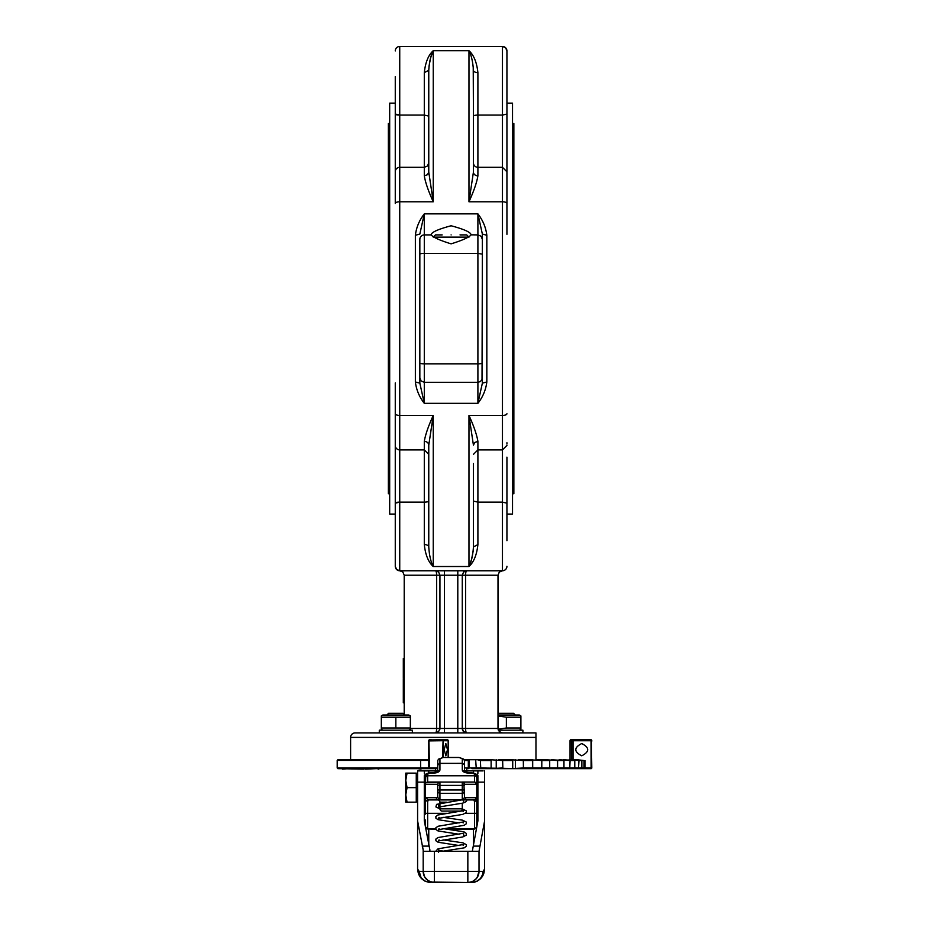 <?xml version="1.0" encoding="UTF-8"?>
<svg xmlns="http://www.w3.org/2000/svg" width="929" height="929" viewBox="0 0 929 929"><rect width="100%" height="100%" fill="white"/><g stroke="black" fill="none" stroke-linecap="round" stroke-linejoin="round"><path stroke-width="1.39" d="M443.272 757.483L443.238 739.948A1.115 1.08 -90 0 0 442.483 739.623L441.542 740.738L442.819 740.111L443.04 741.191L442.634 757.507M442.134 739.623L441.542 739.948M443.342 740.854L443.563 740.738A1.115 1.08 -90 0 0 443.238 739.948M443.563 740.738L448.173 740.738L447.093 739.623L429.093 739.948A1.115 1.115 0 0 0 428.768 740.738L430.847 739.948L430.847 740.738L441.542 740.738L429.79 740.889L429.291 740.099L428.768 741.33L428.768 767.981L429.442 768.655L437.698 768.655L424.75 768.655M437.698 767.981L429.442 767.981L428.966 741.33M428.768 740.889L429.883 739.623A1.115 1.115 0 0 0 429.093 739.948M430.173 739.623L431.184 739.623M572.81 768.655L591.123 768.655L591.796 767.981L591.367 740.111L591.796 767.981L591.123 768.655A0.674 0.674 0 0 0 591.796 767.981L591.123 768.655A0.674 0.674 0 0 0 591.599 768.457M590.484 739.623L590.681 739.623A1.115 1.115 0 0 1 591.471 739.948L590.17 739.948L591.041 740.854L591.367 740.111L590.484 739.623L571.172 739.623L590.681 739.623A1.115 1.115 0 0 1 591.796 740.738L591.796 741.191M591.041 740.854L591.123 768.655L591.297 767.981L584.956 767.981L584.26 768.655L584.956 767.981L583.389 768.655L583.981 767.981L581.856 767.981L581.856 760.549L575.632 759.725L572.136 759.725L578.976 760.549L578.5 768.655L581.089 768.655L571.463 768.655M591.471 739.948A1.115 1.115 0 0 1 591.796 740.738M412.36 732.923L412.36 730.194L379.299 730.194L379.299 732.923M522.899 732.923L522.899 730.194L498.35 730.194M498.002 715.005L519.323 715.005L520.89 715.911L520.89 717.2L506.375 717.2L498.002 715.945M520.89 715.911L520.89 729.288L520.89 727.988L506.375 727.988L506.375 717.2M498.072 729.265L506.375 727.988M381.32 715.911L382.876 715.005L408.783 715.005L410.351 715.911L410.351 717.2L381.32 717.2L381.32 715.911L381.32 727.988L410.351 727.988L410.351 729.288L410.351 715.911M395.835 717.2L395.835 727.988M381.32 727.988L381.32 729.288L381.32 727.988M515.305 715.005L513.586 713.298L499.152 713.298L498.002 714.447M489.351 768.655L523.387 768.655M404.765 715.005L403.047 713.298L388.612 713.298L386.894 715.005M378.811 768.655L412.848 768.655M447.488 749.668L445.839 755.811L444.19 749.668L445.839 743.525L447.488 749.668M429.407 759.725L337.877 759.725L337.204 760.386L420.593 760.386L420.767 759.725M464.477 760.549L468.309 760.549L468.913 759.725L464.175 759.725M468.913 759.725L477.471 759.725L480.374 760.549L480.757 768.655L490.407 768.655L491.127 767.981L491.127 760.549L490.524 759.725L477.471 759.725M490.524 759.725L502.635 760.549L502.879 768.655L511.937 768.655L512.727 767.981L512.727 760.549L510.95 759.725L498.699 759.725M510.95 759.725L523.329 760.549L523.422 768.655L531.62 768.655L532.445 767.981L532.445 760.549L529.553 759.725L518.475 759.725M529.553 759.725L541.828 760.549L541.77 768.655L548.842 768.655L542.757 768.655M545.764 759.725L557.574 760.549L557.574 767.981L549.701 767.981L548.842 768.655L549.701 767.981L549.701 760.549L545.764 759.725L536.207 759.725M547.75 768.655L563.102 768.655L563.961 767.981L563.961 760.549L551.35 759.725M559.107 759.725L570.081 760.549L569.732 768.655L573.959 768.655L565.262 768.655M581.856 767.981L581.089 768.655L581.856 767.981L574.784 767.981L573.959 768.655L574.784 767.981L574.784 760.549L563.45 759.725M569.163 759.725L572.136 759.725M575.632 759.725L583.981 760.549L583.981 767.981M583.981 760.549L577.141 759.725M471.92 768.655L480.757 768.655L480.374 767.981L468.309 767.981L468.309 760.549M364.005 769.096L337.877 768.655L429.442 768.655L428.768 767.981L429.442 768.655L429.442 767.981L429.442 768.655L428.768 767.981L420.593 767.981L420.791 769.096L421.836 768.655M554.961 768.655L525.907 768.655M435.422 768.655L415.368 768.655M376.291 768.655L365.422 769.096M571.59 768.655L560.187 768.655M569.14 768.655L555.6 768.655M567.921 768.655L578.5 768.655L578.976 767.981M527.126 768.655L541.77 768.655L541.828 767.981L523.329 767.981L523.422 768.655L480.374 767.981M511.066 768.655L523.329 767.981M489.467 768.655L502.635 767.981M475.509 768.655L502.879 768.655M505.655 768.655L523.422 768.655M342.499 769.096L348.514 768.655M574.784 767.981L570.081 767.981L569.732 768.655M563.102 768.655L563.961 767.981L557.574 767.981L557.365 768.655L557.574 767.981M531.62 768.655L532.445 767.981M511.937 768.655L512.727 767.981M490.407 768.655L491.127 767.981M468.309 767.981L467.693 768.655L468.309 767.981L464.5 767.981M447.093 739.623A1.115 1.115 0 0 1 448.208 740.738L447.128 740.738L448.173 740.738L448.173 757.483L448.208 740.738L447.093 739.623L442.483 739.623M429.883 739.623L428.768 740.738L429.883 739.623M572.752 739.623L573.03 740.738L571.625 740.738L573.03 740.738L572.752 739.623A1.115 1.115 90 0 0 571.625 740.738L570.069 740.738L570.034 759.725L570.034 740.738A1.115 1.103 -90 0 1 571.172 739.623L572.276 739.623M480.374 760.549L491.127 760.549M502.635 760.549L512.727 760.549M523.329 760.549L532.445 760.549M541.828 760.549L549.701 760.549M557.574 760.549L563.961 760.549M570.081 760.549L574.784 760.549M578.976 760.549L581.856 760.549M584.956 760.549L584.956 767.981M581.74 743.525C589.671 747.624 589.671 751.724 581.74 755.811C573.82 751.724 573.82 747.624 581.74 743.525M377.174 768.655L378.811 769.096M417.736 768.655L420.791 769.096M477.901 812.817L476.786 812.817M425.424 812.817L424.298 812.817M424.298 812.48L425.424 812.48M476.786 812.48L477.901 812.48M477.901 814.164L476.786 814.164M425.424 814.164L424.298 814.164M424.298 813.827L425.424 813.827M476.786 813.827L477.901 813.827M405.764 794.899L407.065 802.157L405.764 802.157L405.764 773.125L407.065 773.125L405.764 780.383L407.065 787.641L405.764 794.899M407.065 787.641L416.262 787.641L416.262 773.125L407.065 773.125M416.262 787.641L416.262 802.157L407.065 802.157M465.986 797.686L464.5 797.152L463.85 798.731L462.27 799.381L463.768 799.915L473.883 799.915L475.462 799.265L476.112 797.686L465.986 797.686L465.336 799.265L463.768 799.915L438.442 799.915L436.862 799.265L436.212 797.686L426.086 797.686L427.886 799.881L439.94 799.381L437.745 797.593L437.698 789.964L437.698 797.152L436.212 797.686M456.034 799.915L428.315 799.915L427.654 801.762L425.424 799.776L425.424 813.316C425.424 830.607 425.424 830.607 425.424 813.316L427.654 813.316L427.654 801.762M463.757 799.915L428.315 799.915M437.698 799.915A2.23 2.23 0 0 1 439.94 802.157L439.94 808.857A2.23 2.23 0 0 0 442.169 811.087L460.029 811.087A2.23 2.23 0 0 0 462.27 808.857L439.94 808.857L435.91 806.953L436.584 804.363L461.69 799.915L438.163 799.915L456.162 799.915M460.029 811.087L442.169 811.087M425.459 783.855L425.796 775.065L429.883 773.125L433.239 773.125C437.304 772.94 439.533 771.894 439.94 770.002L439.94 758.714L443.121 757.483L459.077 757.483L463.118 758.865L464.454 760.421L464.5 765.368L464.5 760.851M476.786 777.805L476.403 775.065L474.545 774.159L474.545 775.773L476.124 776.365L476.786 777.805L476.786 799.881L476.112 797.686M426.411 782.427L427.654 782.055L427.654 775.773L474.545 775.773L474.545 782.055L462.27 782.055L474.986 782.102L476.786 784.285L476.786 776.191C476.635 774.275 475.149 773.183 472.315 772.916L474.545 774.159M464.477 771.767L462.27 770.002C462.688 771.883 464.93 772.928 468.971 773.125L472.315 773.125M472.315 772.916L464.5 772.022L464.454 764.973L463.118 763.499L462.27 763.348L462.27 770.002M437.698 772.022L429.883 772.916C426.91 773.137 425.412 774.229 425.424 776.191L425.424 784.285L437.698 784.285L437.698 785.4L438.082 783.042L439.94 782.055L462.7 782.102L464.128 783.042L464.5 785.4L464.5 784.285L476.786 784.285M463.85 789.964L464.5 789.964L464.5 797.152L463.85 782.706M437.698 771.778L437.745 760.421L438.697 759.051L439.94 758.97M473.883 799.915L474.545 801.762L476.786 799.881M474.545 801.762L474.545 813.316L476.786 813.316L476.786 826.717L476.786 799.776M437.722 771.767L439.94 770.002M476.786 792.623L476.786 804.433M438.36 782.706L437.698 784.285L437.698 789.964L438.36 789.964M435.724 828.947L427.654 828.947L425.424 826.717L425.424 821.131M425.424 805.501L425.424 784.285M427.654 782.055L439.94 782.055L426.074 782.706M428.768 773.009L428.768 770.884L424.298 770.884L424.321 773.845L426.051 774.426M428.768 770.884L437.698 770.884M464.5 770.884L473.43 770.884L473.43 773.009M476.147 774.426L477.878 773.845L477.901 770.884L473.43 770.884M429.883 851.289L429.883 849.977M424.298 770.884L417.597 770.884L417.597 820.911L423.183 849.942L423.183 871.379L424.507 876.651L428.153 880.669L433.262 882.492L468.948 882.492L473.116 881.226L476.484 878.462L478.54 874.63L479.016 871.379L477.134 877.591M429.883 849.907L424.298 820.841L424.298 775.552L425.772 774.844M476.426 774.832L477.901 775.552L477.901 782.148L484.601 782.148L484.601 820.911L479.016 851.289L423.183 851.289M472.315 851.289L477.901 820.841L477.901 782.148M418.247 872.842L417.597 869.184L417.597 820.911M467.844 851.289L467.844 882.55A11.171 11.171 0 0 0 475.741 879.275L472.118 881.702L467.844 882.55L474.069 882.341L477.146 881.226L480.502 878.462L482.557 874.63L483.034 871.379L479.016 871.379L479.016 851.289M475.741 879.275A11.171 11.171 0 0 0 479.016 871.379L423.183 871.379L423.67 874.63M425.064 877.58L428.153 880.669M483.951 872.842L484.601 869.045L483.034 871.379M484.055 872.552C482.476 878.23 478.423 881.563 471.897 882.55L431.102 882.062M417.597 770.884L419.084 770.884M483.115 770.884L477.901 770.884M484.601 782.148L484.601 770.884M484.601 820.911L484.601 869.045M404.208 678.855L403.314 678.855L403.314 702.8L404.208 702.8M403.314 678.855L404.208 678.228M403.314 678.228L403.314 670.239L404.208 670.239M403.314 670.239L403.314 658.51L404.208 658.51M389.681 123.476L388.345 123.476L388.345 493.74L389.681 493.74M512.518 123.476L513.853 123.476L513.853 493.74L512.518 493.74M460.029 234.909L466.73 234.909L468.971 237.139M451.099 234.909C471.27 234.909 471.27 234.909 451.099 234.909C430.928 234.909 430.928 234.909 451.099 234.909M428.768 162.842L428.768 70.267L428.768 172.051L428.768 162.842L428.768 164.456L428.768 162.842L427.456 166.001L424.298 167.313L424.298 175.836C425.389 182.467 428.374 191.119 433.239 201.779L428.768 172.051L427.456 174.722L424.298 175.836M428.768 165.525L428.768 164.456M506.932 234.317L506.932 50.921A4.471 4.471 0 0 0 502.461 46.45L502.461 115.08L477.901 115.08L477.901 72.636C476.809 62.406 473.836 55.09 468.971 50.7C471.398 55.345 472.884 61.871 473.43 70.267L473.43 172.051L468.971 201.779C473.836 191.119 476.809 182.467 477.901 175.836A4.471 3.786 0 0 1 473.43 172.051L473.43 162.842A4.471 4.471 0 0 0 477.901 167.313L477.901 115.08A4.471 1.022 0 0 0 473.43 116.102L473.221 66.342M395.266 398.344L395.266 566.295A4.471 4.471 0 0 0 399.737 570.766L399.737 167.313A4.471 4.471 0 0 0 395.266 171.784L395.266 203.486A4.471 1.707 0 0 1 399.737 201.779L433.239 201.779L433.239 50.7C428.374 55.09 425.389 62.406 424.298 72.636L428.768 70.267C429.314 61.871 430.801 55.345 433.239 50.7L468.971 50.7L468.971 201.779L502.461 201.779L502.461 570.766L499.303 572.067L498.002 575.225L499.303 572.067M419.838 239.38L419.838 383.143L419.838 239.38A4.471 4.471 0 0 1 424.298 234.909L431.126 234.909C431.184 232.355 437.849 229.312 451.099 225.77C464.337 229.3 470.991 232.343 471.073 234.909C468.913 237.418 462.247 240.39 451.099 243.851C439.963 240.402 433.309 237.418 431.126 234.909L430.998 234.84M424.298 441.38A4.471 3.786 180 0 1 428.768 445.165L428.768 546.949C429.314 555.345 430.801 561.859 433.239 566.516C428.374 562.115 425.389 554.81 424.298 544.58L424.298 449.903L428.768 454.362L428.768 445.165L433.239 415.437C428.374 426.097 425.389 434.737 424.298 441.38L424.298 449.903L399.737 449.903A4.471 4.471 0 0 1 395.266 445.432L395.266 382.899M506.932 218.872L506.932 160.067M415.368 235.246L419.838 234.073L424.298 213.867C419.327 220.266 416.343 227.396 415.368 235.246L415.368 381.97C416.343 389.82 419.327 396.95 424.298 403.349L419.838 383.143L415.368 381.97M486.831 235.246C485.855 227.396 482.883 220.266 477.901 213.867L482.372 234.073L482.372 254.151L482.372 234.073L486.831 235.246L486.831 381.97C485.855 389.82 482.883 396.95 477.901 403.349L424.298 403.349L424.298 382.307L477.901 382.307L480.386 381.552L482.023 379.543L482.372 254.151L477.901 253.385L477.901 363.831A4.471 0.778 0 0 0 482.372 363.065M473.43 463.466L473.43 546.949L473.43 463.466M477.901 544.58L477.901 441.38C476.809 434.749 473.836 426.097 468.971 415.437L468.971 566.516C473.825 562.126 476.809 554.81 477.901 544.58L473.43 546.949L473.43 540.701L473.43 546.949C472.884 555.345 471.398 561.859 468.971 566.516L471.572 559.339L473.221 550.874M424.298 544.58A4.471 2.369 180 0 1 428.768 546.949L428.768 453.561M428.768 452.76L428.768 463.466L428.768 452.76M506.932 442.75L506.932 444.062M535.963 759.725L535.963 732.923L355.075 732.923A4.471 4.471 0 0 0 350.605 737.394L350.605 759.725L428.768 759.725M466.73 732.923A4.471 1.161 -90 0 1 465.58 728.452L498.002 728.452L499.303 731.611L502.461 732.923L499.303 731.611L498.002 728.452L498.002 575.225L465.58 575.225L465.58 728.452L462.27 728.452L462.27 575.225L462.27 728.452A4.471 4.471 0 0 0 463.571 731.611L466.73 732.923A4.471 4.471 0 0 1 465.859 732.842L466.73 732.923A4.471 4.471 0 0 1 465.859 732.842L463.571 731.611A4.471 4.471 0 0 0 465.023 732.586L465.023 732.586A4.471 4.471 0 0 1 463.571 731.611L462.27 728.452L439.94 728.452L439.94 575.225L439.94 728.452L438.627 731.611A4.471 4.471 0 0 1 437.176 732.586L437.176 732.586A4.471 4.471 0 0 0 438.627 731.611L435.469 732.923A4.471 1.161 90 0 0 436.63 728.452L410.351 728.452M395.266 540.701L395.266 566.295L396.578 569.454L402.896 572.067L404.208 575.225L404.208 714.447M395.266 566.295L396.578 569.454L402.896 572.067L404.208 575.225L436.63 575.225L436.63 728.452L439.94 728.452L438.627 731.611L435.469 732.923A4.471 4.471 0 0 0 436.34 732.842L436.34 732.842A4.471 4.471 0 0 1 435.469 732.923M395.266 103.142L389.681 103.142L389.681 514.062L395.266 514.062M395.266 203.416L395.266 107.416M506.932 514.062L512.518 514.062L512.518 103.142L506.932 103.142M435.469 768.655L435.469 770.884M466.73 770.884L466.73 768.655M395.266 509.8L395.266 503.158L399.737 502.124L424.298 502.124A4.471 1.022 180 0 0 428.768 501.103M395.266 76.515L395.266 174.455M506.932 50.921L505.62 47.762L506.932 50.921L506.932 76.515M506.932 173.142L506.932 174.455M506.932 540.701L506.932 457.149M482.372 377.836L482.372 383.143L477.901 403.349L477.901 363.831L424.298 363.831L424.298 382.307L421.139 380.995L419.838 377.836M444.399 732.923L444.399 575.225L462.27 575.225L463.571 572.067A4.471 4.471 0 0 1 465.023 571.103A4.471 4.471 0 0 0 463.571 572.067L466.73 570.766A4.471 1.161 -90 0 0 465.58 575.225L462.27 575.225L463.571 572.067L465.023 571.103A4.471 4.471 0 0 0 463.571 572.067L465.023 571.103A4.471 4.471 0 0 0 463.571 572.067L466.73 570.766A4.471 4.471 0 0 0 465.859 570.847L466.73 570.766L465.859 570.847A4.471 4.471 0 0 1 466.73 570.766M435.469 570.766A4.471 4.471 0 0 1 436.34 570.847A4.471 4.471 0 0 0 435.469 570.766A4.471 4.471 0 0 1 436.34 570.847L438.627 572.067A4.471 4.471 0 0 0 437.176 571.103A4.471 4.471 0 0 1 438.627 572.067L437.176 571.103A4.471 4.471 0 0 1 438.627 572.067A4.471 4.471 0 0 0 437.176 571.103L438.627 572.067L435.469 570.766A4.471 4.471 0 0 1 436.34 570.847L435.469 570.766A4.471 1.161 90 0 1 436.63 575.225L439.94 575.225L438.627 572.067M439.847 729.323L439.847 729.323A4.471 4.471 0 0 0 439.94 728.452M437.954 732.168A4.471 4.471 0 0 0 438.627 731.611A4.471 4.471 0 0 1 437.954 732.168M463.025 730.937A4.471 4.471 0 0 1 462.607 730.159M535.963 732.923L535.963 737.394L350.605 737.394M396.578 569.454A4.471 4.471 0 0 0 399.737 570.766L502.461 570.766A4.471 4.471 0 0 0 505.62 569.454A4.471 4.471 0 0 1 502.461 570.766M506.932 566.295A4.471 4.471 0 0 1 505.62 569.454M506.932 413.73A4.471 1.707 180 0 1 502.461 415.437L468.971 415.437L473.43 445.165L474.742 442.494L477.901 441.38M482.372 383.143L486.831 381.97M505.62 47.762A4.471 4.471 0 0 0 502.461 46.45L505.62 47.762L502.461 46.45L399.737 46.45A4.471 4.471 0 0 0 396.578 47.762A4.471 4.471 0 0 1 399.737 46.45L399.737 115.08L424.298 115.08L428.768 116.102M471.2 234.828L477.901 234.909L477.901 253.385L424.298 253.385L424.298 213.867L477.901 213.867L477.901 234.909L481.059 236.221L482.372 239.38M395.266 50.921A4.471 4.471 0 0 1 396.578 47.762M477.901 72.636A4.471 2.369 0 0 1 473.43 70.267M433.216 50.747L430.626 57.877L428.977 66.342M433.239 237.139L435.469 234.909L442.169 234.909M337.204 760.386L337.204 767.981L420.593 767.981L420.593 760.386L428.768 760.386M549.701 767.981L541.828 767.981M428.768 767.981L429.442 767.981L428.768 767.981A0.674 0.674 0 0 0 429.442 768.655M468.622 768.655L469.284 767.981L468.622 768.655M475.66 767.981L476.263 768.655L475.66 759.725M573.03 759.725L573.03 740.738L590.252 740.738M532.689 767.981L532.689 759.725M570.081 767.981L563.961 767.981M469.284 759.725L469.284 767.981M496.237 759.725L496.237 767.981M515.444 759.725L515.444 767.981M573.03 740.738L571.625 740.738L571.625 759.725M439.94 802.157L446.35 802.157M462.27 783.031L462.27 785.4L463.85 785.4M437.698 765.368L439.498 763.383L462.27 763.348L462.27 758.97M462.27 792.298L462.27 793.32L463.513 792.936L464.5 791.09M438.36 785.4L462.27 785.4L462.27 799.381M437.698 789.964L464.5 789.964M465.638 813.316L474.545 813.316L474.545 828.947L476.763 827.031M425.424 777.805L426.074 776.365L427.654 775.773L427.654 774.159M439.94 783.031L439.94 792.298M437.698 791.09L438.36 792.669L439.94 793.32L462.27 793.32M426.086 797.686L425.424 799.881M427.654 828.947L427.654 813.316L447.197 813.316M439.94 799.381L439.94 793.32M428.943 846.11L422.231 846.11M417.597 782.148L424.298 782.148M434.354 851.289L434.354 882.55A11.171 11.171 0 0 1 423.183 871.379L419.165 871.379L421.046 877.591L425.052 881.226L430.301 882.55C423.775 881.563 419.722 878.23 418.143 872.552M419.165 871.379L417.597 869.045M435.875 829.411L428.768 828.947M428.768 845.135L428.768 829.411L425.656 828.227M425.424 824.708A4.471 4.308 0 0 1 424.878 823.977M476.542 828.227L473.43 829.411L448.719 829.411M473.43 828.947L473.43 845.135M477.32 823.977A4.471 4.308 0 0 1 476.786 824.708M425.424 821.863L424.495 821.863M477.715 821.863L476.786 821.863M479.968 846.11L473.256 846.11M434.946 237.139L467.252 237.139M424.298 72.636L424.298 167.313L399.737 167.313L399.737 115.08L395.266 114.058A4.471 1.022 0 0 0 399.737 115.08M506.932 114.058L502.461 115.08L502.461 201.779A4.471 1.707 180 0 1 506.932 203.486M395.359 114.255L396.021 114.627M506.932 503.158L502.461 502.124L477.901 502.124L473.43 501.103M457.8 570.766L457.8 732.923M439.94 575.225L444.399 575.225L444.399 570.766M419.838 363.065A4.471 0.778 180 0 0 424.298 363.831L424.298 253.385A4.471 0.778 0 0 0 419.838 254.151M395.359 502.949A4.471 1.022 180 0 1 399.737 502.124M395.266 413.73A4.471 1.707 0 0 0 399.737 415.437L433.239 415.437L433.239 566.516L468.971 566.516M477.901 175.836L477.901 167.313L502.461 167.313L506.932 171.784M519.323 730.194L520.89 729.288M408.783 730.194L410.351 729.288M337.204 767.981L337.877 768.655M570.034 740.738L571.161 739.623M477.901 820.017L476.786 820.017M425.424 820.017L424.298 820.017M416.262 800.624L417.597 800.624M463.153 800.392L463.617 801.425M466.451 799.927C467.264 800.995 465.94 802.075 462.479 803.179L438.558 807.069L438.558 804.99L439.94 805.431M462.27 803.225L462.27 808.857L466.346 810.889L466.288 812.573L462.793 814.385L438.581 818.356L439.045 817.323M463.165 811.679L463.641 810.634L437.942 815L435.864 816.533L435.91 818.228L438.082 819.68L459.147 822.955M443.052 828.598L463.931 831.815L466.346 833.452L466.288 835.148L462.793 836.959L438.569 840.919L439.045 839.886M463.617 835.276L463.641 833.208L437.942 837.563L435.852 839.096L435.91 840.78L438.093 842.255L459.147 845.529M438.569 850.128L443.783 851.289M455.198 811.087L459.147 811.679M439.045 828.598L438.569 829.643L464.21 825.289L466.346 823.733L466.277 822.037L462.491 820.168L443.052 817.311M463.153 822.955L463.641 821.921L438 826.264L435.864 827.797L435.91 829.492L438.047 830.944L459.147 834.242M439.045 851.161L438.569 852.207M442.355 851.289L464.175 847.863L466.358 846.273L466.3 844.647L462.979 842.847L443.052 839.886M463.165 845.529L463.641 844.484L438 848.827L435.701 851.289M463.664 759.167L459.077 757.483M438.534 759.167L443.121 757.483M474.545 828.947L445.351 828.947M382.876 730.194L381.32 729.288M477.901 806.616L476.786 806.616M425.424 806.616L424.298 806.616M416.262 774.647L417.597 774.647M506.932 445.432L502.461 449.903L477.901 449.903L473.43 454.362"/></g></svg>
